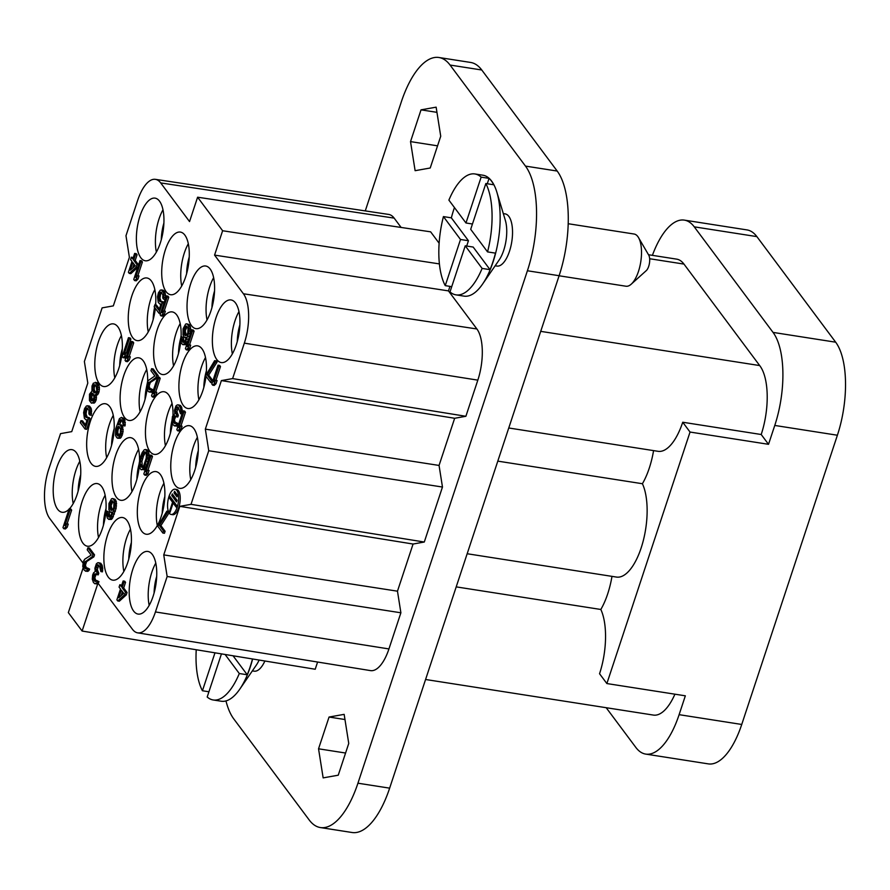 <?xml version="1.0" encoding="UTF-8"?>
<svg xmlns="http://www.w3.org/2000/svg" width="890" height="890" viewBox="0 0 890 890"><rect width="100%" height="100%" fill="white"/><g stroke="black" fill="none" stroke-linecap="round" stroke-linejoin="round"><path stroke-width="1.33" d="M357.936 783.2L389.642 788.151A79.243 32.63 98.9 0 1 352.084 832.506L320.378 827.555A79.243 32.63 -81.1 0 0 357.936 783.2L527.403 270.76A79.243 32.63 -81.1 0 0 525.478 166.096L450.062 65.048A79.243 32.63 -81.1 0 0 438.892 57.494A79.243 32.63 -81.1 0 0 401.334 101.849L365.267 210.908M389.642 788.151L559.12 275.711A79.243 32.63 98.9 0 0 557.184 171.047L481.768 69.999A79.243 32.63 98.9 0 0 470.61 62.445L438.892 57.494M225.971 700.931A79.243 32.63 -81.1 0 0 233.803 718.953L309.219 820.002A79.243 32.63 -81.1 0 0 320.378 827.555M410.524 141.61L415.118 170.691L430.226 167.999L440.728 136.237L436.133 107.167L421.026 109.848L410.524 141.61L437.557 145.838M318.542 748.802L323.148 777.882L338.245 775.201L348.747 743.439L344.152 714.359L329.055 717.04L318.542 748.802L345.576 753.029M94.841 583.762L96.754 582.861L97.433 581.448L96.732 580.502L95.364 581.571L94.518 581.025L93.239 577.566L94.429 573.95L96.087 573.85L96.643 574.606L97.177 573.004L95.742 569.344L96.532 565.762L97.9 564.694L99.58 566.363L100.893 571.602L100.815 565.706L99.257 563.036L97.733 562.736L96.365 563.804L94.907 568.221L95.219 571.547L93.584 572.815L92.649 575.04L92.293 579.19L93.439 582.472L94.841 583.762L98.111 583.295L132.454 629.297A37.38 15.397 -81.1 0 0 137.683 632.857A37.38 15.397 -81.1 0 0 155.439 611.942L388.941 648.932L400.889 612.787L397.474 591.183L413.071 544.035L424.285 542.032L442.475 487.041L439.059 465.437L454.657 418.278L465.882 416.286L232.613 378.595L244.327 343.151A37.38 15.397 -81.1 0 0 243.415 293.767L476.884 328.966L448.46 290.885L449.951 286.38M439.404 263.907L222.622 230.744L197.602 197.213L430.638 231.834L439.126 243.226M401.123 227.451L394.159 218.117A38.737 15.953 98.9 0 0 388.663 214.423L155.383 179.346A37.38 15.397 -81.1 0 0 137.694 200.283L125.98 235.728L129.395 257.321L113.33 305.882L102.116 307.873L84.383 361.496L87.799 383.078L71.745 431.628L60.52 433.641L48.805 469.075A37.38 15.397 -81.1 0 0 49.718 518.458L82.948 562.981M97.833 583.517L82.114 631.043L315.216 669.247L317.597 662.027M388.941 648.932A38.737 15.953 98.9 0 1 370.54 670.615L137.683 632.857M465.882 416.286L477.83 380.141A38.737 15.953 98.9 0 0 476.884 328.966M264.886 661.003A26.411 10.88 98.9 0 1 254.151 671.171L252.348 670.893M503.306 213.589L505.12 213.878A26.411 10.88 98.9 0 1 508.835 216.392A26.411 10.88 98.9 0 1 510.816 246.586A26.411 10.88 98.9 0 1 496.965 266.065L495.151 265.787M421.026 109.848L436.945 112.34M329.055 717.04L344.975 719.532M448.46 290.885L214.568 255.107L222.622 230.744M82.114 631.043L68.341 612.598L83.082 568.043M197.602 197.213L189.537 221.577L160.69 182.917A37.38 15.397 -81.1 0 0 155.383 179.346M243.415 293.767L214.568 255.107M232.613 378.595L221.388 380.586L205.334 429.136L208.749 450.741L191.016 504.341L179.802 506.343L163.749 554.893L167.153 576.498L155.439 611.942M98.111 583.295L99.013 581.693L96.732 580.502M94.518 581.025L96.098 581.27L94.818 577.81L96.22 574.039M96.643 574.606L98.234 574.851L98.768 573.249L97.333 569.589L98.723 565.228M100.893 571.602L102.472 571.847L102.395 565.951L100.837 563.292L98.556 562.691M216.793 359.549A31.695 13.05 -81.1 0 0 221.254 362.575A31.695 13.05 -81.1 0 0 237.875 339.201A31.695 13.05 -81.1 0 0 235.505 302.967A31.695 13.05 -81.1 0 0 231.033 299.941A31.695 13.05 -81.1 0 0 214.423 323.315A31.695 13.05 -81.1 0 0 216.793 359.549M191.461 325.618A31.695 13.05 -81.1 0 0 195.922 328.644A31.695 13.05 -81.1 0 0 212.543 305.259A31.695 13.05 -81.1 0 0 210.173 269.036A31.695 13.05 -81.1 0 0 205.712 266.01A31.695 13.05 -81.1 0 0 189.092 289.384A31.695 13.05 -81.1 0 0 191.461 325.618M206.213 373.956A31.695 13.05 -81.1 0 0 202.041 348.869A31.695 13.05 -81.1 0 0 197.58 345.854A31.695 13.05 -81.1 0 0 180.959 369.228A31.695 13.05 -81.1 0 0 183.329 405.462A31.695 13.05 -81.1 0 0 187.79 408.488A31.695 13.05 -81.1 0 0 205.99 376.214M181.115 336.353A31.695 13.05 -81.1 0 0 176.721 314.938A31.695 13.05 -81.1 0 0 172.26 311.912A31.695 13.05 -81.1 0 0 155.639 335.296A31.695 13.05 -81.1 0 0 158.008 371.531A31.695 13.05 -81.1 0 0 162.47 374.545A31.695 13.05 -81.1 0 0 180.781 341.148M166.13 291.686A31.695 13.05 -81.1 0 0 170.602 294.712A31.695 13.05 -81.1 0 0 187.223 271.328A31.695 13.05 -81.1 0 0 184.853 235.094A31.695 13.05 -81.1 0 0 180.381 232.079A31.695 13.05 -81.1 0 0 163.771 255.452A31.695 13.05 -81.1 0 0 166.13 291.686M140.809 257.755A31.695 13.05 -81.1 0 0 145.27 260.77A31.695 13.05 -81.1 0 0 161.891 237.396A31.695 13.05 -81.1 0 0 159.521 201.162A31.695 13.05 -81.1 0 0 155.06 198.136A31.695 13.05 -81.1 0 0 138.44 221.521A31.695 13.05 -81.1 0 0 140.809 257.755M155.65 304.936A31.695 13.05 -81.1 0 0 151.389 281.006A31.695 13.05 -81.1 0 0 146.928 277.98A31.695 13.05 -81.1 0 0 130.307 301.365A31.695 13.05 -81.1 0 0 132.677 337.599A31.695 13.05 -81.1 0 0 137.138 340.614A31.695 13.05 -81.1 0 0 155.327 308.352M99.224 383.501A31.695 13.05 -81.1 0 0 103.685 386.527A31.695 13.05 -81.1 0 0 120.306 363.153A31.695 13.05 -81.1 0 0 117.936 326.919A31.695 13.05 -81.1 0 0 113.475 323.893A31.695 13.05 -81.1 0 0 96.854 347.267A31.695 13.05 -81.1 0 0 99.224 383.501M147.684 381.042A31.695 13.05 -81.1 0 0 143.257 360.851A31.695 13.05 -81.1 0 0 138.796 357.825A31.695 13.05 -81.1 0 0 122.175 381.198A31.695 13.05 -81.1 0 0 124.544 417.432A31.695 13.05 -81.1 0 0 129.017 420.458A31.695 13.05 -81.1 0 0 147.039 389.453M173.005 415.285A31.695 13.05 -81.1 0 0 168.588 394.782A31.695 13.05 -81.1 0 0 164.127 391.756A31.695 13.05 -81.1 0 0 147.506 415.141A31.695 13.05 -81.1 0 0 149.876 451.375A31.695 13.05 -81.1 0 0 154.337 454.389A31.695 13.05 -81.1 0 0 172.382 423.306M175.196 485.306A31.695 13.05 -81.1 0 0 179.669 488.321A31.695 13.05 -81.1 0 0 196.29 464.947A31.695 13.05 -81.1 0 0 193.92 428.713A31.695 13.05 -81.1 0 0 189.448 425.687A31.695 13.05 -81.1 0 0 172.827 449.072A31.695 13.05 -81.1 0 0 175.196 485.306M141.744 531.208A31.695 13.05 -81.1 0 0 146.205 534.234A31.695 13.05 -81.1 0 0 162.826 510.86A31.695 13.05 -81.1 0 0 160.456 474.626A31.695 13.05 -81.1 0 0 155.995 471.6A31.695 13.05 -81.1 0 0 139.374 494.974A31.695 13.05 -81.1 0 0 141.744 531.208M139.563 460.631A31.695 13.05 -81.1 0 0 135.135 440.695A31.695 13.05 -81.1 0 0 130.663 437.669A31.695 13.05 -81.1 0 0 114.042 461.042A31.695 13.05 -81.1 0 0 116.412 497.276A31.695 13.05 -81.1 0 0 120.884 500.302A31.695 13.05 -81.1 0 0 139.263 466.182M91.091 463.345A31.695 13.05 -81.1 0 0 95.553 466.371A31.695 13.05 -81.1 0 0 112.173 442.986A31.695 13.05 -81.1 0 0 109.804 406.752A31.695 13.05 -81.1 0 0 105.343 403.737A31.695 13.05 -81.1 0 0 88.722 427.111A31.695 13.05 -81.1 0 0 91.091 463.345M69.498 508.769A31.695 13.05 -81.1 0 0 80.234 480.422A31.695 13.05 -81.1 0 0 76.351 452.665A31.695 13.05 -81.1 0 0 71.879 449.639A31.695 13.05 -81.1 0 0 55.258 473.024A31.695 13.05 -81.1 0 0 57.627 509.258A31.695 13.05 -81.1 0 0 62.1 512.273A31.695 13.05 -81.1 0 0 69.042 509.247M82.959 543.189A31.695 13.05 -81.1 0 0 87.42 546.215A31.695 13.05 -81.1 0 0 104.041 522.831A31.695 13.05 -81.1 0 0 101.671 486.596A31.695 13.05 -81.1 0 0 97.21 483.582A31.695 13.05 -81.1 0 0 80.59 506.955A31.695 13.05 -81.1 0 0 82.959 543.189M108.28 577.12A31.695 13.05 -81.1 0 0 112.752 580.147A31.695 13.05 -81.1 0 0 129.373 556.762A31.695 13.05 -81.1 0 0 127.003 520.528A31.695 13.05 -81.1 0 0 122.531 517.513A31.695 13.05 -81.1 0 0 105.921 540.886A31.695 13.05 -81.1 0 0 108.28 577.12M133.611 611.052A31.695 13.05 -81.1 0 0 138.072 614.078A31.695 13.05 -81.1 0 0 154.693 590.704A31.695 13.05 -81.1 0 0 152.323 554.47A31.695 13.05 -81.1 0 0 147.862 551.444A31.695 13.05 -81.1 0 0 131.242 574.818A31.695 13.05 -81.1 0 0 133.611 611.052M171.136 514.453L172.716 514.698A12.772 5.251 -81.1 0 0 178.768 507.545A12.772 5.251 -81.1 0 0 176.654 489.467L175.074 489.222A12.772 5.251 -81.1 0 0 169.022 496.364A12.772 5.251 -81.1 0 0 171.136 514.453A12.772 5.251 -81.1 0 0 177.177 507.3A12.772 5.251 -81.1 0 0 175.074 489.222M63.824 528.727L65.404 528.971L67.184 527.292L68.241 524.077L66.661 523.832L64.881 525.512L70.054 509.859L69.22 508.724L62.979 527.592L63.824 528.727L65.593 527.047L66.661 523.832M67.084 523.899L71.645 510.103L70.8 508.98L69.22 508.724M85.129 568.432L86.697 568.677L85.418 565.217L86.619 561.601L93.873 556.851L94.54 554.848L89.467 548.051L87.888 547.806L87.22 549.82L91.158 555.093L84.728 559.209L83.371 561.457L82.748 566.407L84.316 570.256L86.263 571.124L88.032 568.855L87.331 567.909L85.963 568.977L84.561 567.675L84.216 562.58L92.282 556.606L92.949 554.592L87.888 547.806M85.44 571.169L87.854 571.369L88.944 570.523L89.612 569.099L87.331 567.909M117.736 600.961L119.327 601.206L126.28 594.898L127.081 592.495L123.699 587.967L125.557 582.349L124.722 581.215L123.132 580.97L121.274 586.588L119.872 584.708L119.071 587.111L120.473 588.991L116.89 599.838L117.736 600.961L124.7 594.654L125.49 592.239L122.119 587.723L123.977 582.105L123.132 580.97M121.708 585.286L119.872 584.708M87.309 417.41L86.052 413.984L86.686 410.212L87.854 408.432M89.734 415.007L91.314 415.252L91.37 408.955L89.122 405.94L86.43 405.951L84.539 408.621L83.627 412.615L84.394 418.267L86.074 419.947L87.175 419.68L85.051 426.099L80.968 420.636L80.3 422.639L85.084 429.058L88.544 418.623L85.051 416.264L84.839 410.768L87.009 407.887L88.978 410.524L88.889 413.872L89.734 415.007L89.979 413.027L89.79 408.71L87.532 405.695M85.473 424.808L82.547 420.881L80.968 420.636M85.084 429.058L86.675 429.303L90.124 418.867L89.145 417.543L87.554 417.299M110.037 516.912L109.147 512.251L106.856 511.06L106.5 514.62L107.367 518.114L108.769 519.404L110.827 518.102L114.554 508.045L115.044 503.495L114.176 500.002L112.629 498.522L111.528 498.778L108.969 503.462L108.914 509.759L110.193 512.05L112.396 512.117L110.66 516.144L109.292 517.212L107.89 515.922L106.856 511.06M108.769 519.404L111.461 519.393L112.407 518.358L116.145 508.301L116.323 501.593L115.055 499.312L112.629 498.522M162.859 533.032L163.526 531.03L159.31 525.367L167.698 512.284L166.853 511.149L157.797 526.246L162.859 533.032L164.45 533.277L165.117 531.274L160.89 525.623L169.078 512.851M91.414 403.159L94.93 402.503L96.265 399.666L96.343 395.138L97.722 394.671L99.068 391.834L99.424 387.684L98.545 384.191L96.865 382.522L93.361 383.167L92.015 386.004L91.948 391.122L89.501 394.214L89.445 400.522L91.414 403.159L93.339 402.258L94.685 399.421L94.763 394.893L96.131 394.415L97.477 391.589L97.533 385.281L95.286 382.266M123.387 425.72L124.978 425.965L125.234 424.575L124.466 418.912L121.485 417.366L119.427 418.667L115.689 428.735L115.511 435.433L116.779 437.713L118.715 438.002L121.151 433.719L121.329 427.022L120.061 424.73L117.847 424.664L119.594 420.625L120.962 419.568L122.353 420.859L123.387 425.72L123.454 420.013L121.485 417.366M117.614 438.258L120.306 438.247L121.263 437.201L123.12 431.583L122.353 425.921L119.227 424.196M119.649 424.263L121.797 420.113M144.669 475.082L146.249 475.327L148.029 473.647L149.086 470.443L147.506 470.198L145.726 471.867L150.911 456.214L150.065 455.09L143.824 473.947L144.669 475.082L146.438 473.402L147.506 470.198M147.929 470.265L152.49 456.47L151.645 455.335L150.065 455.09M148.107 460.987L149.031 455.88L148.697 451.964L147.017 449.706L144.325 449.717L142.155 452.598L140.153 458.027L139.129 463.601L139.452 467.517L141.143 469.775L142.244 469.52L145.226 464.814L147.44 455.636L147.117 451.72L145.426 449.461M141.143 469.775L144.647 469.13L146.639 465.448M125.879 361.44L127.47 361.696L129.239 360.016L130.307 356.801L128.716 356.556L126.947 358.236L132.121 342.583L131.275 341.449L125.034 360.317L125.879 361.44L127.659 359.771L128.716 356.556M129.15 356.623L133.711 342.828L132.866 341.704L131.275 341.449M123.065 357.68L124.845 356L125.902 352.785L124.133 354.465L129.306 338.812L128.46 337.677L122.23 356.545L123.065 357.68L124.656 357.925L126.369 356.3M126.336 352.852L130.897 339.057L130.051 337.933L128.46 337.677M155.65 392.145L160.211 378.35L159.377 377.215L157.786 376.971L151.545 395.828L152.39 396.962L153.981 397.207L155.75 395.527L156.818 392.323L155.227 392.078L153.458 393.747L158.631 378.094L157.786 376.971L158.242 375.714L153.18 368.916L151.6 368.671L150.933 370.685L154.871 375.958L147.751 380.898L146.461 387.272L148.029 391.122L149.153 392.034L151.066 391.133L151.745 389.72L151.033 388.774L149.676 389.842L147.696 387.206L147.929 383.445L155.995 377.471L156.662 375.458L151.6 368.671M149.153 392.034L151.567 392.234L152.657 391.389L153.325 389.965L151.033 388.774M148.83 389.297L150.41 389.542L149.131 386.082L150.321 382.466L157.53 377.749M177.666 430.816L179.246 431.072L181.026 429.392L182.083 426.176L180.503 425.932L178.723 427.612L183.896 411.959L183.062 410.824L176.821 429.692L177.666 430.816L179.435 429.147L180.503 425.932M180.926 425.999L185.487 412.204L184.642 411.069L183.062 410.824M174.418 425.898L176.832 426.099L178.601 423.829L176.309 422.639L174.941 423.696L172.971 421.059L173.194 417.31L174.551 415.652L176.231 416.731L176.765 415.129L175.33 411.48L176.109 407.887L177.066 406.852L178.311 407.364L180.47 413.728L180.848 410.757L180.392 407.831L178.834 405.173L177.31 404.872L175.942 405.929L174.484 410.346L174.807 413.672L172.493 416.364L171.87 421.326L173.016 424.597L174.418 425.898L176.342 424.997L177.01 423.573L176.309 422.639M174.106 423.162L175.675 423.406L174.395 419.935L175.797 416.164M176.231 416.731L177.811 416.987L178.345 415.374L176.91 411.725L178.311 407.364M182.116 413.683L181.549 406.93L180.425 405.417L178.145 404.817M134.601 280.572L136.181 280.817L137.961 279.137L139.018 275.933L137.438 275.678L135.658 277.357L140.843 261.704L139.997 260.581L133.756 279.438L134.601 280.572L136.37 278.893L137.438 275.678M137.861 275.744L142.422 261.96L141.577 260.826L139.997 260.581M129.25 273.408L136.215 267.1L137.004 264.686L133.633 260.169L135.491 254.54L134.646 253.416L132.788 259.035L131.386 257.143L130.585 259.557L131.987 261.438L128.405 272.273L129.25 273.408L130.841 273.653L137.739 267.401M138.562 264.897L135.213 260.414L137.071 254.796L136.237 253.661L134.646 253.416M133.222 257.733L131.386 257.143M160.934 315.861L162.525 316.106L164.294 314.437L165.362 311.222L163.771 310.977L162.002 312.657L167.175 297.004L166.33 295.869L160.1 314.726L160.934 315.861L162.714 314.181L163.771 310.977M164.205 311.044L168.766 297.249L167.921 296.114L166.33 295.869M161.19 301.588L159.933 298.161L160.567 294.379L161.735 292.61M165.229 299.218L165.562 295.269L164.683 291.775L163.004 290.107L160.311 290.118L158.42 292.788L157.508 296.782L158.275 302.444L159.955 304.113L161.057 303.857L158.932 310.276L154.849 304.803L154.181 306.816L158.965 313.224L162.425 302.789L158.932 300.431L158.72 294.935L160.89 292.053L162.859 294.69L162.77 298.05L163.615 299.174L163.86 297.193L163.671 292.877L161.413 289.862M159.355 308.975L156.429 305.059L154.849 304.803M163.971 303.001L163.026 301.721L161.435 301.465M186.266 349.792L187.846 350.048L189.626 348.368L190.683 345.153L189.103 344.908L187.323 346.588L192.507 330.935L191.662 329.801L185.42 348.669L186.266 349.792L188.035 348.112L189.103 344.908M189.526 344.975L194.087 331.18L193.241 330.045L191.662 329.801M184.141 342.183L183.262 337.521L180.97 336.331L180.603 339.891L181.482 343.384L182.884 344.686L184.931 343.384L188.669 333.327L189.158 328.766L188.28 325.273L186.744 323.793L185.643 324.06L183.084 328.733L183.029 335.029L184.297 337.321L186.511 337.388L184.775 341.426L182.851 342.327L180.97 336.331M182.884 344.686L185.565 344.664L188.313 339.935M189.637 335.93L190.638 331.191L190.438 326.864L189.169 324.583L186.744 323.793M212.666 385.159L214.245 385.415L216.025 383.735L217.082 380.52L215.491 380.275L213.722 381.955L218.895 366.302L218.05 365.167L211.82 384.035L212.666 385.159L214.434 383.479L215.491 380.275M215.925 380.341L220.486 366.547L219.641 365.412L218.05 365.167M212.91 380.72L208.716 375.113L217.104 362.019L216.259 360.895L214.679 360.639L205.623 375.736L210.696 382.522L211.353 380.52L207.136 374.857L215.525 361.774L214.679 360.639M121.174 595.621L122.475 591.672M112.307 510.103L111.128 505.642L112.952 501.27M95.486 392.824L94.195 389.364L94.307 387.195L95.597 385.014M92.66 400.622L91.67 396.984L92.983 393.669M118.882 435.755L117.736 432.495L118.114 429.514L119.549 426.944M140.831 467.039L140.097 464.335L140.987 458.572L144.213 451.886L145.738 452.198L146.316 453.533L146.238 458.072L143.713 465.693L142.356 467.35L140.831 467.039L142.4 467.283L141.922 461.421L143.501 456.014L145.749 452.209M132.688 268.057L133.989 264.119M186.411 335.374L185.242 330.913L187.067 326.541M239.877 324.872A27.29 11.236 -81.1 0 0 237.274 341.526M238.965 311.6A31.695 13.05 -81.1 0 0 232.357 353.886M214.546 290.941A27.29 11.236 -81.1 0 0 211.942 307.595M213.633 277.669A31.695 13.05 -81.1 0 0 207.025 319.955M189.225 257.01A27.29 11.236 -81.1 0 0 186.622 273.664M188.313 243.738A31.695 13.05 -81.1 0 0 181.705 286.013M163.893 223.067A27.29 11.236 -81.1 0 0 161.29 239.733M162.981 209.806A31.695 13.05 -81.1 0 0 156.373 252.081M155.761 302.911A27.29 11.236 -81.1 0 0 155.227 304.87M154.626 307.395A27.29 11.236 -81.1 0 0 153.158 319.566M154.849 289.651A31.695 13.05 -81.1 0 0 148.241 331.926M180.681 338.289A27.29 11.236 -81.1 0 0 178.489 353.508M180.181 323.582A31.695 13.05 -81.1 0 0 173.572 365.857M206.424 370.785A27.29 11.236 -81.1 0 0 203.821 387.439M205.501 357.513A31.695 13.05 -81.1 0 0 198.904 399.788M198.292 450.618A27.29 11.236 -81.1 0 0 195.689 467.283M197.369 437.357A31.695 13.05 -81.1 0 0 190.772 479.632M171.87 420.959A27.29 11.236 -81.1 0 0 170.357 433.341M172.048 403.426A31.695 13.05 -81.1 0 0 165.44 445.701M146.472 387.339A27.29 11.236 -81.1 0 0 145.037 399.41M146.716 369.495A31.695 13.05 -81.1 0 0 140.119 411.77M122.308 348.824A27.29 11.236 -81.1 0 0 119.705 365.478M121.396 335.552A31.695 13.05 -81.1 0 0 114.788 377.838M114.176 428.668A27.29 11.236 -81.1 0 0 111.573 445.323M113.264 415.396A31.695 13.05 -81.1 0 0 106.655 457.683M139.129 463.924A27.29 11.236 -81.1 0 0 136.904 479.254M138.584 449.328A31.695 13.05 -81.1 0 0 131.987 491.614M164.828 496.531A27.29 11.236 -81.1 0 0 162.225 513.185M163.916 483.27A31.695 13.05 -81.1 0 0 157.308 525.545M156.696 576.375A27.29 11.236 -81.1 0 0 154.092 593.029M155.783 563.103A31.695 13.05 -81.1 0 0 149.175 605.389M131.375 542.444A27.29 11.236 -81.1 0 0 128.772 559.098M130.463 529.172A31.695 13.05 -81.1 0 0 123.855 571.458M106.043 508.513A27.29 11.236 -81.1 0 0 103.44 525.167M105.131 495.241A31.695 13.05 -81.1 0 0 98.523 537.516M80.723 474.57A27.29 11.236 -81.1 0 0 78.12 491.236M79.8 461.309A31.695 13.05 -81.1 0 0 73.203 503.584M741.737 724.46L679.115 714.67A70.432 29.003 98.9 0 1 645.728 754.097L708.351 763.887A70.432 29.003 98.9 0 0 741.737 724.46L837.39 435.232L774.767 425.442L768.526 444.31L690.039 432.051L606.869 683.553L599.548 673.741A51.943 21.393 98.9 0 0 600.828 609.472A51.943 21.393 98.9 0 0 611.986 576.364M652.403 255.352A70.432 29.003 98.9 0 1 684.332 220.119L746.955 229.909A70.432 29.003 98.9 0 1 756.878 236.618L835.677 342.194A70.432 29.003 98.9 0 1 837.39 435.232M679.115 714.67L685.345 695.813L606.869 683.553M645.728 754.097A70.432 29.003 98.9 0 1 635.805 747.389L606.19 707.706M425.576 679.493L653.405 715.082A51.943 21.393 -81.1 0 0 674.92 694.178M768.526 444.31L761.206 434.509A51.943 21.393 -81.1 0 0 759.693 365.568L683.965 264.085A51.943 21.393 -81.1 0 0 676.645 259.135L648.499 254.74A8.8 3.627 98.9 0 1 648.71 255.096A8.8 3.627 98.9 0 1 649.455 263.162A8.8 3.627 98.9 0 1 646.285 270.616L631.244 284.166A26.411 10.88 98.9 0 1 625.948 286.224L559.098 275.778M684.332 220.119A70.432 29.003 98.9 0 1 694.256 226.839L773.043 332.404A70.432 29.003 98.9 0 1 774.767 425.442M653.572 450.618A51.943 21.393 98.9 0 1 642.413 483.726A51.943 21.393 98.9 0 1 642.691 542.867A51.943 21.393 98.9 0 1 616.514 577.076L467.172 553.736M690.039 432.051L682.73 422.238A51.943 21.393 98.9 0 1 658.099 451.319L508.757 427.99M456.214 586.877L600.828 609.472M540.72 331.358L759.693 365.568M682.73 422.238L761.206 434.509M497.799 461.131L642.413 483.726M170.001 512.429L173.127 502.995L176.22 507.144L176.743 505.576L169.979 496.52L169.467 498.1L172.56 502.238L169.445 511.672L170.001 512.429M176.52 501.882L177.043 500.314L172.282 493.928L171.759 495.496L176.52 501.882M176.999 496.854L177.522 495.285L174.562 491.313L174.04 492.882L176.999 496.854M123.71 593.33L118.804 597.757L121.318 590.126L123.71 593.33M109.548 505.398L110.738 501.782L112.107 500.714L113.942 503.161L113.72 507.511L112.785 509.725L110.994 510.226L109.715 507.945L109.548 505.398L111.128 505.642M96.153 385.759L96.776 390.643L95.419 392.891L94.596 392.935L92.905 390.677L92.716 386.95L94.073 384.703L96.153 385.759M90.68 399.855L90.201 395.16L92.115 393.08L93.372 394.192L93.962 397.296L92.905 400.511L91.937 400.956L90.68 399.855L92.271 400.099M116.79 428.468L118.704 426.388L120.528 428.835L120.317 433.185L118.136 436.067L116.601 434.576L116.156 432.24L116.79 428.468L118.381 428.713M152.39 396.962L154.17 395.282L155.227 392.078M135.224 265.776L130.318 270.193L132.833 262.572L135.224 265.776M183.663 330.668L184.853 327.053L186.221 325.985L188.046 328.443L187.835 332.782L186.889 334.996L185.109 335.497L184.119 334.184L183.663 330.668L185.242 330.913M71.645 510.103L70.054 509.859M67.184 527.292L65.593 527.047M93.873 556.851L92.282 556.606M94.54 554.848L92.949 554.592M86.619 561.601L85.028 561.356M85.807 562.836L84.216 562.58M85.54 563.637L83.949 563.392M85.418 565.217L83.838 564.972M85.574 566.585L83.994 566.34M86.152 567.931L84.561 567.675M89.612 569.099L88.032 568.855M88.944 570.523L87.365 570.268M87.854 571.369L86.263 571.124M100.837 563.292L99.257 563.036M101.961 564.794L100.381 564.549M102.395 565.951L100.815 565.706M102.695 567.509L101.104 567.264M102.851 568.877L101.26 568.632M102.728 570.457L101.149 570.212M98.078 564.816L97.477 564.716M98.523 565.395L96.932 565.15M98.111 566.007L96.532 565.762M97.577 567.609L95.998 567.364M97.333 569.589L95.742 569.344M97.488 570.957L95.909 570.712M98.2 572.493L96.621 572.248M98.768 573.249L97.177 573.004M96.009 574.195L94.429 573.95M95.197 575.43L93.617 575.174M94.941 576.231L93.35 575.986M94.818 577.81L93.239 577.566M94.974 579.179L93.394 578.934M95.541 580.525L93.962 580.269M99.013 581.693L97.433 581.448M98.345 583.117L96.754 582.861M97.255 583.962L95.664 583.718M424.285 542.032L191.016 504.341M442.475 487.041L208.749 450.741M400.889 612.787L167.153 576.498M413.071 544.035L179.802 506.343M397.474 591.183L163.749 554.893M439.059 465.437L205.334 429.136M454.657 418.278L221.388 380.586M126.28 594.898L124.7 594.654M125.557 582.349L123.977 582.105M123.699 587.967L122.119 587.723M127.081 592.495L125.49 592.239M90.124 418.867L88.544 418.623M87.031 420.091L86.074 419.947M89.957 406.474L88.366 406.229M90.802 407.609L89.211 407.364M91.37 408.955L89.79 408.71M91.681 411.102L90.09 410.857M91.57 413.272L89.979 413.027M87.787 408.354L86.319 408.121M87.231 409.2L85.64 408.944M86.686 410.212L85.106 409.967M86.43 411.013L84.839 410.768M86.163 412.404L84.583 412.159M86.052 413.984L84.461 413.739M86.208 415.352L84.628 415.107M86.641 416.509L85.051 416.264M86.986 417.566L85.896 417.399M115.055 499.312L113.464 499.068M115.756 500.258L114.176 500.002M116.323 501.593L114.743 501.348M116.635 503.74L115.044 503.495M116.523 505.909L114.944 505.665M116.145 508.301L114.554 508.045M115.355 511.294L113.764 511.049M114.421 514.109L112.841 513.853M113.353 516.723L111.773 516.478M112.407 518.358L110.827 518.102M111.461 519.393L109.871 519.148M109.147 512.251L107.568 512.006M109.036 513.83L107.445 513.586M109.192 515.199L107.601 514.954M109.481 516.167L107.89 515.922M109.448 517.157L108.736 517.046M112.185 512.762L111.028 512.584M111.395 504.252L109.804 503.996M111.15 506.822L109.559 506.577M111.306 508.19L109.715 507.945M111.595 509.158L110.004 508.902M111.706 510.337L110.994 510.226M112.885 501.181L111.417 500.959M112.329 502.027L110.738 501.782M111.784 503.039L110.204 502.794M168.388 511.394L166.853 511.149M168.855 512.462L167.698 512.284M160.89 525.623L159.31 525.367M165.117 531.274L163.526 531.03M96.343 395.138L94.763 394.893M96.765 395.116L95.174 394.871M96.498 395.916L94.907 395.672M96.521 397.685L94.93 397.441M96.265 399.666L94.685 399.421M95.875 400.878L94.284 400.622M94.93 402.503L93.339 402.258M94.106 403.148L92.516 402.892M97.7 383.056L96.12 382.811M98.545 384.191L96.966 383.946M99.113 385.537L97.533 385.281M99.424 387.684L97.833 387.428M99.446 389.453L97.867 389.197M99.068 391.834L97.477 391.589M98.668 393.035L97.077 392.79M97.722 394.671L96.131 394.415M95.408 384.914L94.073 384.703M94.707 385.993L93.116 385.737M94.307 387.195L92.716 386.95M94.195 389.364L92.616 389.119M94.496 390.921L92.905 390.677M94.918 392.078L93.339 391.822M95.475 392.824L93.895 392.579M91.837 398.943L90.257 398.698M92.338 400.778L91.247 400.611M92.738 393.781L91.147 393.536M92.059 394.604L90.468 394.359M91.792 395.405L90.201 395.16M91.67 396.984L90.09 396.74M125.234 424.575L123.643 424.33M121.741 420.036L120.272 419.802M121.174 420.881L119.594 420.625M120.639 421.893L119.049 421.649M119.694 424.118L118.114 423.863M121.641 424.986L120.061 424.73M122.353 425.921L120.762 425.676M122.92 427.267L121.329 427.022M123.221 429.414L121.641 429.169M123.12 431.583L121.529 431.339M122.731 433.975L121.151 433.719M122.208 435.577L120.617 435.332M121.263 437.201L119.672 436.957M120.306 438.247L118.715 438.002M123.899 418.155L122.319 417.911M124.466 418.912L122.876 418.667M125.034 420.258L123.454 420.013M125.345 422.405L123.754 422.16M118.915 427.701L117.335 427.456M118.114 429.514L116.534 429.269M117.858 430.916L116.267 430.66M117.736 432.495L116.156 432.24M117.892 433.864L116.312 433.608M118.181 434.832L116.601 434.576M118.292 436.011L117.58 435.9M119.483 426.855L118.014 426.622M152.49 456.47L150.911 456.214M148.029 473.647L146.438 473.402M146.761 465.058L145.226 464.814M147.963 461.443L146.416 461.209M146.005 466.883L144.414 466.638M145.459 467.895L143.88 467.651M144.647 469.13L143.067 468.874M143.835 469.764L142.244 469.52M147.985 450.429L146.405 450.184M148.697 451.964L147.117 451.72M149.008 454.111L147.417 453.867M149.031 455.88L147.44 455.636M148.786 457.861L147.195 457.616M148.519 459.262L146.939 459.006M145.604 452.109L144.213 451.886M144.447 453.789L142.856 453.544M143.501 456.014L141.922 455.758M142.578 458.817L140.987 458.572M141.922 461.421L140.331 461.165M141.688 464.58L140.097 464.335M141.844 465.948L140.264 465.704M133.711 342.828L132.121 342.583M129.239 360.016L127.659 359.771M130.897 339.057L129.306 338.812M127.448 353.03L125.902 352.785M126.391 356.234L124.845 356M160.211 378.35L158.631 378.094M155.75 395.527L154.17 395.282M157.541 377.705L155.995 377.471M158.242 375.714L156.662 375.458M150.321 382.466L148.741 382.222M149.509 383.701L147.929 383.445M149.242 384.502L147.662 384.257M149.131 386.082L147.54 385.837M149.286 387.45L147.696 387.206M149.854 388.797L148.274 388.541M153.325 389.965L151.745 389.72M152.657 391.389L151.066 391.133M151.567 392.234L149.976 391.989M185.487 412.204L183.896 411.959M181.026 429.392L179.435 429.147M180.425 405.417L178.834 405.173M181.549 406.93L179.958 406.674M181.972 408.087L180.392 407.831M182.272 409.634L180.692 409.389M182.428 411.002L180.848 410.757M182.316 412.593L180.726 412.337M182.016 413.972L180.47 413.728M177.655 406.941L177.066 406.852M178.1 407.52L176.52 407.275M177.7 408.132L176.109 407.887M177.166 409.745L175.575 409.489M176.91 411.725L175.33 411.48M177.066 413.094L175.486 412.849M177.778 414.629L176.198 414.373M178.345 415.374L176.765 415.129M175.597 416.331L174.006 416.075M174.785 417.555L173.194 417.31M174.518 418.356L172.927 418.111M174.395 419.935L172.816 419.691M174.562 421.304L172.971 421.059M175.13 422.65L173.539 422.405M178.601 423.829L177.01 423.573M177.922 425.242L176.342 424.997M176.832 426.099L175.252 425.843M142.422 261.96L140.843 261.704M137.961 279.137L136.37 278.893M137.761 267.334L136.215 267.1M137.071 254.796L135.491 254.54M135.213 260.414L133.633 260.169M138.551 264.931L137.004 264.686M168.766 297.249L167.175 297.004M164.294 314.437L162.714 314.181M163.96 303.034L162.425 302.789M160.512 313.469L158.965 313.224M160.912 304.269L159.955 304.113M163.838 290.652L162.247 290.407M164.683 291.775L163.093 291.531M165.251 293.122L163.671 292.877M165.562 295.269L163.971 295.024M165.451 297.438L163.86 297.193M165.162 299.418L163.615 299.174M161.668 292.521L160.211 292.287M161.112 293.366L159.521 293.122M160.567 294.379L158.987 294.134M160.311 295.191L158.72 294.935M160.044 296.581L158.465 296.326M159.933 298.161L158.342 297.916M160.089 299.53L158.509 299.285M160.523 300.686L158.932 300.431M160.868 301.732L159.777 301.565M194.087 331.18L192.507 330.935M189.626 348.368L188.035 348.112M189.169 324.583L187.579 324.338M189.87 325.529L188.28 325.273M190.438 326.864L188.858 326.619M190.749 329.011L189.158 328.766M190.638 331.191L189.047 330.935M190.249 333.572L188.669 333.327M189.425 336.565L187.879 336.32M188.491 339.368L186.956 339.135M187.467 341.994L185.877 341.749M186.522 343.629L184.931 343.384M185.565 344.664L183.985 344.419M183.262 337.521L181.671 337.277M183.14 339.101L181.56 338.856M183.296 340.47L181.716 340.225M183.585 341.437L182.005 341.193M183.562 342.428L182.851 342.327M186.299 338.044L185.142 337.855M185.498 329.522L183.918 329.278M185.265 332.092L183.674 331.848M185.42 333.461L183.83 333.216M185.71 334.429L184.119 334.184M185.81 335.608L185.109 335.497M187 326.452L185.532 326.23M186.433 327.298L184.853 327.053M185.899 328.321L184.319 328.065M220.486 366.547L218.895 366.302M216.025 383.735L214.434 383.479M217.104 362.019L215.525 361.774M208.716 375.113L207.136 374.857M212.899 380.753L211.353 380.52M212.232 382.767L210.696 382.522M173.127 502.995L176.431 506.499M169.445 511.672L170.213 511.795M172.56 502.238L173.138 503.006M169.467 498.1L173.35 502.372M170.557 497.299L170.257 498.222M172.86 494.707L172.549 495.619L176.732 501.226M175.141 492.081L174.829 493.004L177.221 496.208M171.759 495.496L172.549 495.619M174.04 492.882L174.829 493.004M259.123 660.057A26.411 10.88 98.9 0 1 256.353 665.064L239.766 689.183A61.188 25.198 98.9 0 1 221.276 701.231L213.188 699.974A61.188 25.198 98.9 0 1 207.192 697.004L221.454 653.883M252.638 658.989A61.188 25.198 98.9 0 1 239.766 689.183M252.482 658.967A61.188 25.198 98.9 0 1 247.231 674.765L239.299 673.53A61.188 25.198 98.9 0 1 213.188 699.974M233.058 655.785L247.231 674.765M196.234 649.745A61.188 25.198 -81.1 0 0 202.442 690.751L214.98 652.815M239.299 673.53L225.081 654.473M202.442 690.751L208.916 691.764M568.187 223.724L634.103 234.026A26.411 10.88 98.9 0 1 637.819 236.54A26.411 10.88 98.9 0 1 638.508 237.597A26.411 10.88 98.9 0 1 640.767 261.805A26.411 10.88 98.9 0 1 631.244 284.166M474.893 173.951A61.188 25.198 -81.1 0 0 448.894 200.117L465.971 222.989L481.134 177.132A61.188 25.198 -81.1 0 0 474.893 173.951L482.981 175.219A61.188 25.198 -81.1 0 1 491.591 181.048A61.188 25.198 98.9 0 1 496.909 192.329L505.342 220.353A26.411 10.88 98.9 0 1 499.157 259.969L482.569 284.088A61.188 25.198 98.9 0 1 464.091 296.136L456.003 294.868A61.188 25.198 98.9 0 1 449.995 291.909L465.236 245.818L473.168 247.053L490.034 269.659A61.188 25.198 98.9 0 0 495.474 253.138L487.553 251.903L470.699 229.32L485.84 183.529L493.761 184.775A61.188 25.198 98.9 0 0 491.436 181.026A61.188 25.198 98.9 0 0 489.066 178.367L487.275 183.763M496.909 192.329A61.188 25.198 98.9 0 1 482.569 284.088M485.84 183.529A61.188 25.198 98.9 0 1 487.553 251.903M456.003 294.868A61.188 25.198 98.9 0 0 482.113 268.424L490.034 269.659M443.431 216.593A61.188 25.198 -81.1 0 0 445.245 285.646L460.508 239.488L443.431 216.593L451.352 217.839L468.44 240.723L466.683 246.041M451.352 217.839A61.188 25.198 98.9 0 1 454.456 207.559M482.113 268.424L465.236 245.818M481.134 177.132L489.066 178.367M465.971 222.989L472.457 224.002M445.245 285.646L451.731 286.658M460.508 239.488L468.44 240.723M450.062 65.048L481.768 69.999M525.478 166.096L557.184 171.047M527.403 270.76L559.12 275.711M649.656 258.734L683.965 264.085M756.878 236.618L694.256 226.839M835.677 342.194L773.043 332.404M160.69 182.917L394.159 218.117M244.327 343.151L477.83 380.141M648.71 255.096L638.508 237.597"/></g></svg>
